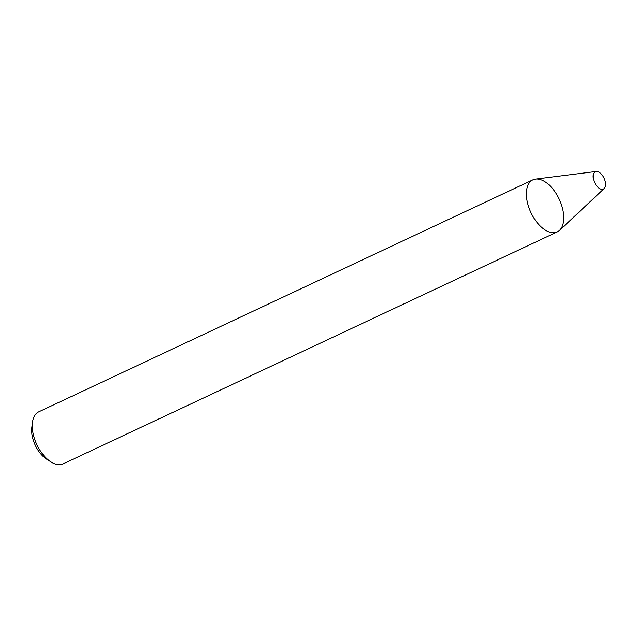 <?xml version="1.0" encoding="UTF-8"?>
<svg xmlns="http://www.w3.org/2000/svg" width="636" height="636" viewBox="0 0 636 636"><rect width="100%" height="100%" fill="white"/><g stroke="black" fill="none" stroke-linecap="round" stroke-linejoin="round"><path stroke-width="0.95" d="M596.178 171.466L535.52 179.098A28.739 15.654 64.9 0 0 528.166 205.356A28.739 15.654 64.9 0 0 551.436 232.561A28.739 15.654 64.9 0 0 557.295 231.894A28.739 15.654 64.9 0 0 559.251 199.227A28.739 15.654 64.9 0 0 532.865 179.861A28.739 15.654 64.9 0 0 528.929 207.702A28.739 15.654 64.9 0 0 551.436 232.561A28.739 15.654 64.9 0 0 559.577 230.343L604.2 188.542A9.58 5.215 64.9 0 0 604.089 178.175A9.58 5.215 64.9 0 0 596.178 171.466A9.58 5.215 64.9 0 0 593.73 180.219A9.58 5.215 64.9 0 0 601.489 189.282A9.58 5.215 64.9 0 0 604.2 188.542M532.865 179.861L38.74 411.842A28.739 15.654 64.9 0 0 32.468 422.391A28.739 15.654 64.9 0 0 51.039 461.959A28.739 15.654 64.9 0 0 57.312 464.534A28.739 15.654 64.9 0 0 63.171 463.875L557.295 231.894M32.468 422.391L31.8 427.535A22.991 12.521 64.9 0 0 46.659 459.192L51.039 461.959"/></g></svg>
